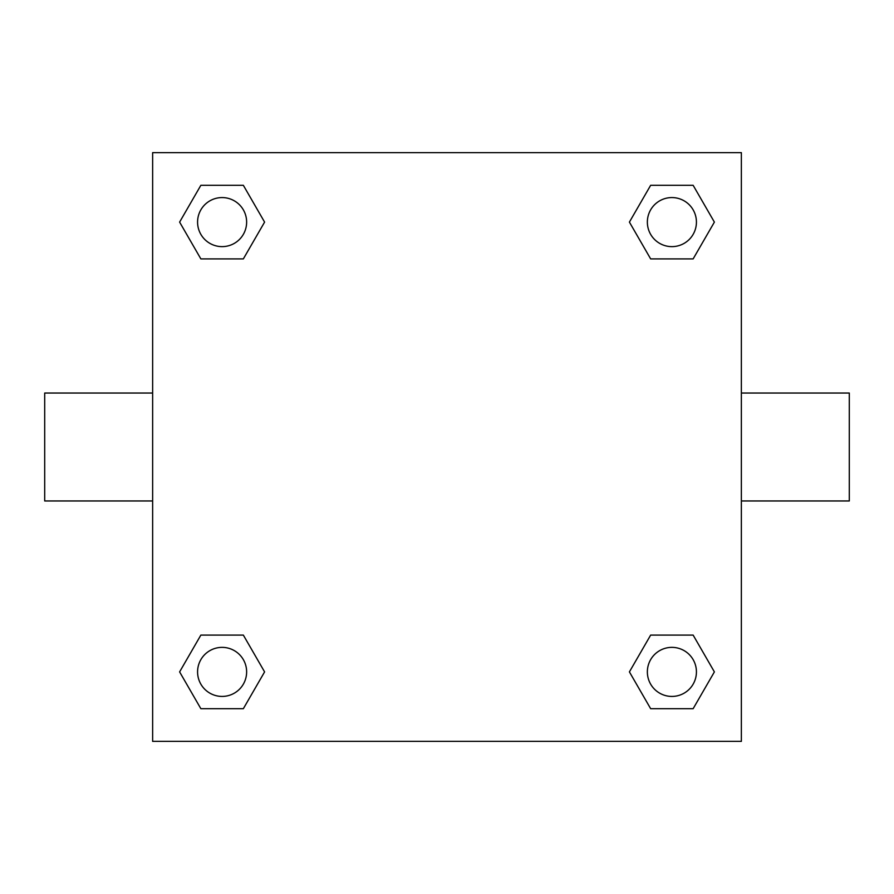 <?xml version="1.0" encoding="UTF-8"?>
<svg xmlns="http://www.w3.org/2000/svg" width="894" height="894" viewBox="0 0 894 894"><rect width="100%" height="100%" fill="white"/><g stroke="black" fill="none" stroke-linecap="round" stroke-linejoin="round"><path stroke-width="1.34" d="M741.361 393.036L849.3 393.036L849.3 500.964L741.361 500.964M152.639 500.964L44.7 500.964L44.7 393.036L152.639 393.036M152.639 152.639L741.361 152.639L741.361 741.361L152.639 741.361L152.639 152.639M200.859 635.098L243.347 635.098L264.59 671.897L243.347 708.696L200.859 708.696L179.616 671.897L200.859 635.098L243.347 635.098L200.859 635.098M650.653 185.304L693.141 185.304L714.384 222.103L693.141 258.902L650.653 258.902L629.41 222.103L650.653 185.304L693.141 185.304L650.653 185.304M200.859 185.304L243.347 185.304L264.59 222.103L243.347 258.902L200.859 258.902L179.616 222.103L200.859 185.304L243.347 185.304L200.859 185.304M650.653 635.098L693.141 635.098L714.384 671.897L693.141 708.696L650.653 708.696L629.41 671.897L650.653 635.098L693.141 635.098L650.653 635.098M693.141 708.696L650.653 708.696L693.141 708.696M696.426 671.897A24.529 24.529 0 0 0 659.627 650.653A24.529 24.529 0 0 0 659.627 693.141A24.529 24.529 0 0 0 696.426 671.897M243.347 708.696L200.859 708.696L243.347 708.696M246.632 671.897A24.529 24.529 0 0 0 209.844 650.653A24.529 24.529 0 0 0 209.844 693.141A24.529 24.529 0 0 0 246.632 671.897M693.141 258.902L650.653 258.902L693.141 258.902M696.426 222.103A24.529 24.529 0 0 0 659.627 200.859A24.529 24.529 0 0 0 659.627 243.347A24.529 24.529 0 0 0 696.426 222.103M243.347 258.902L200.859 258.902L243.347 258.902M246.632 222.103A24.529 24.529 0 0 0 209.844 200.859A24.529 24.529 0 0 0 209.844 243.347A24.529 24.529 0 0 0 246.632 222.103"/></g></svg>
